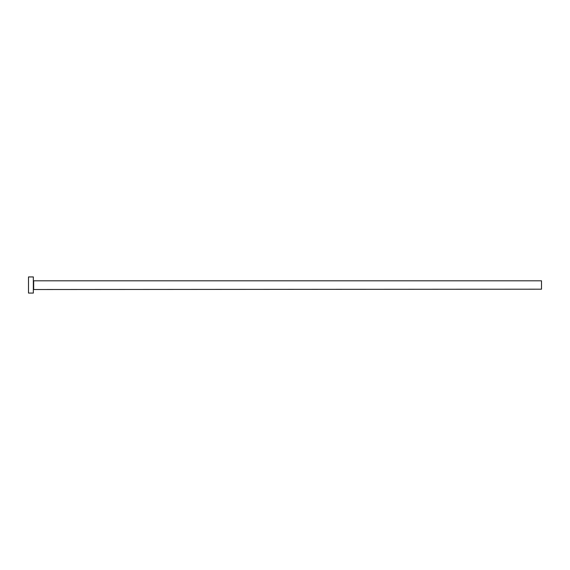 <?xml version="1.0" encoding="UTF-8"?>
<svg xmlns="http://www.w3.org/2000/svg" width="570" height="570" viewBox="0 0 570 570"><rect width="100%" height="100%" fill="white"/><g stroke="black" fill="none" stroke-linecap="round" stroke-linejoin="round"><path stroke-width="0.85" d="M33.666 289.197L33.666 280.803L541.5 280.803L541.5 289.197L33.338 289.517M33.338 285L33.338 293.065L28.5 293.065L28.5 276.935L33.338 276.935L33.338 285"/></g></svg>
